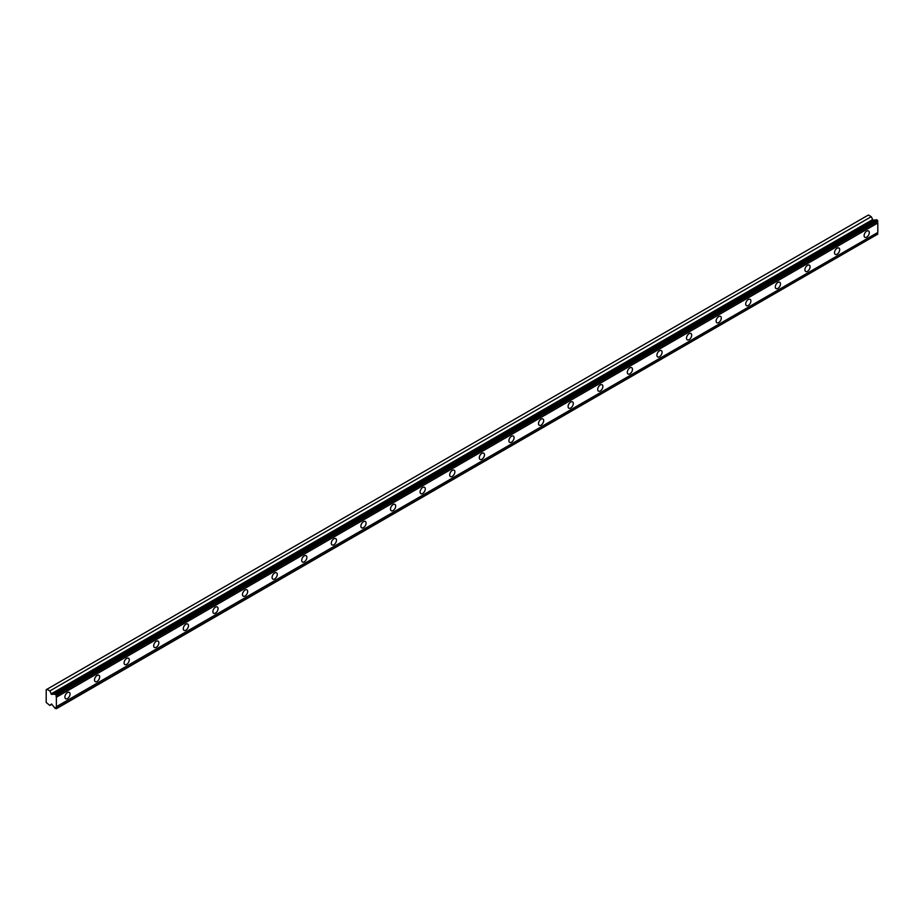 <?xml version="1.0" encoding="UTF-8"?>
<svg xmlns="http://www.w3.org/2000/svg" width="924" height="924" viewBox="0 0 924 924"><rect width="100%" height="100%" fill="white"/><g stroke="black" fill="none" stroke-linecap="round" stroke-linejoin="round"><path stroke-width="1.39" d="M56.376 695.218L877.8 220.975L877.361 220.201L876.483 219.704L55.059 693.947A1.513 0.878 60 0 1 54.793 694.282A1.513 0.878 60 0 1 54.042 694.213A1.513 0.878 60 0 1 53.973 694.178L51.559 694.386L872.984 220.143L871.274 216.69L868.387 215.026L46.2 689.708L46.2 702.483L49.85 705.462L51.559 703.984L53.973 706.999A1.513 0.878 60 0 1 55.059 708.477L56.376 708.361A1.513 0.878 60 0 1 56.376 706.698L56.376 697.239A1.513 0.878 60 0 1 56.376 695.576L55.059 693.947M875.79 220.097A1.513 0.878 60 0 1 875.467 219.97A1.513 0.878 60 0 1 875.398 219.924L872.984 220.143M866.7 237.122A3.661 2.114 120 0 0 869.091 233.899A3.661 2.114 120 0 0 868.525 230.965A3.661 2.114 120 0 0 866.7 231.139A3.661 2.114 120 0 0 864.31 234.373A3.661 2.114 120 0 0 864.864 237.306A3.661 2.114 120 0 0 866.7 237.122M67.475 698.556A3.661 2.114 120 0 0 69.866 695.322A3.661 2.114 120 0 0 69.312 692.388A3.661 2.114 120 0 0 67.475 692.573A3.661 2.114 120 0 0 65.084 695.795A3.661 2.114 120 0 0 65.639 698.729A3.661 2.114 120 0 0 67.475 698.556M97.078 681.462A3.661 2.114 120 0 0 99.469 678.239A3.661 2.114 120 0 0 98.903 675.294A3.661 2.114 120 0 0 97.078 675.479A3.661 2.114 120 0 0 94.687 678.713A3.661 2.114 120 0 0 95.241 681.646A3.661 2.114 120 0 0 97.078 681.462M126.68 664.368A3.661 2.114 120 0 0 129.071 661.145A3.661 2.114 120 0 0 128.505 658.211A3.661 2.114 120 0 0 126.68 658.385A3.661 2.114 120 0 0 124.29 661.619A3.661 2.114 120 0 0 124.844 664.552A3.661 2.114 120 0 0 126.68 664.368M156.283 647.285A3.661 2.114 120 0 0 158.674 644.051A3.661 2.114 120 0 0 158.108 641.117A3.661 2.114 120 0 0 156.283 641.302A3.661 2.114 120 0 0 153.881 644.525A3.661 2.114 120 0 0 154.447 647.458A3.661 2.114 120 0 0 156.283 647.285M185.874 630.191A3.661 2.114 120 0 0 188.277 626.969A3.661 2.114 120 0 0 187.711 624.023A3.661 2.114 120 0 0 185.874 624.208A3.661 2.114 120 0 0 183.483 627.442A3.661 2.114 120 0 0 184.049 630.376A3.661 2.114 120 0 0 185.874 630.191M215.477 613.097A3.661 2.114 120 0 0 217.868 609.875A3.661 2.114 120 0 0 217.313 606.941A3.661 2.114 120 0 0 215.477 607.126A3.661 2.114 120 0 0 213.086 610.348A3.661 2.114 120 0 0 213.652 613.282A3.661 2.114 120 0 0 215.477 613.097M245.079 596.015A3.661 2.114 120 0 0 247.47 592.781A3.661 2.114 120 0 0 246.916 589.847A3.661 2.114 120 0 0 245.079 590.032A3.661 2.114 120 0 0 242.689 593.254A3.661 2.114 120 0 0 243.255 596.188A3.661 2.114 120 0 0 245.079 596.015M274.682 578.921A3.661 2.114 120 0 0 277.073 575.698A3.661 2.114 120 0 0 276.519 572.764A3.661 2.114 120 0 0 274.682 572.938A3.661 2.114 120 0 0 272.291 576.172A3.661 2.114 120 0 0 272.846 579.105A3.661 2.114 120 0 0 274.682 578.921M304.285 561.827A3.661 2.114 120 0 0 306.676 558.604A3.661 2.114 120 0 0 306.11 555.671A3.661 2.114 120 0 0 304.285 555.855A3.661 2.114 120 0 0 301.894 559.078A3.661 2.114 120 0 0 302.448 562.011A3.661 2.114 120 0 0 304.285 561.827M333.887 544.744A3.661 2.114 120 0 0 336.278 541.51A3.661 2.114 120 0 0 335.712 538.577A3.661 2.114 120 0 0 333.887 538.761A3.661 2.114 120 0 0 331.485 541.984A3.661 2.114 120 0 0 332.051 544.929A3.661 2.114 120 0 0 333.887 544.744M363.49 527.65A3.661 2.114 120 0 0 365.881 524.428A3.661 2.114 120 0 0 365.315 521.494A3.661 2.114 120 0 0 363.49 521.667A3.661 2.114 120 0 0 361.088 524.901A3.661 2.114 120 0 0 361.654 527.835A3.661 2.114 120 0 0 363.49 527.65M393.081 510.568A3.661 2.114 120 0 0 395.484 507.334A3.661 2.114 120 0 0 394.918 504.4A3.661 2.114 120 0 0 393.081 504.585A3.661 2.114 120 0 0 390.69 507.807A3.661 2.114 120 0 0 391.256 510.741A3.661 2.114 120 0 0 393.081 510.568M422.684 493.474A3.661 2.114 120 0 0 425.075 490.24A3.661 2.114 120 0 0 424.52 487.306A3.661 2.114 120 0 0 422.684 487.491A3.661 2.114 120 0 0 420.293 490.713A3.661 2.114 120 0 0 420.859 493.659A3.661 2.114 120 0 0 422.684 493.474M452.286 476.38A3.661 2.114 120 0 0 454.677 473.157A3.661 2.114 120 0 0 454.123 470.224A3.661 2.114 120 0 0 452.286 470.397A3.661 2.114 120 0 0 449.896 473.631A3.661 2.114 120 0 0 450.45 476.565A3.661 2.114 120 0 0 452.286 476.38M481.889 459.297A3.661 2.114 120 0 0 484.28 456.063A3.661 2.114 120 0 0 483.714 453.13A3.661 2.114 120 0 0 481.889 453.314A3.661 2.114 120 0 0 479.498 456.537A3.661 2.114 120 0 0 480.053 459.471A3.661 2.114 120 0 0 481.889 459.297M511.492 442.203A3.661 2.114 120 0 0 513.883 438.969A3.661 2.114 120 0 0 513.317 436.036A3.661 2.114 120 0 0 511.492 436.22A3.661 2.114 120 0 0 509.101 439.454A3.661 2.114 120 0 0 509.655 442.388A3.661 2.114 120 0 0 511.492 442.203M541.094 425.109A3.661 2.114 120 0 0 543.485 421.887A3.661 2.114 120 0 0 542.919 418.953A3.661 2.114 120 0 0 541.094 419.126A3.661 2.114 120 0 0 538.692 422.36A3.661 2.114 120 0 0 539.258 425.294A3.661 2.114 120 0 0 541.094 425.109M570.686 408.027A3.661 2.114 120 0 0 573.088 404.793A3.661 2.114 120 0 0 572.522 401.859A3.661 2.114 120 0 0 570.686 402.044A3.661 2.114 120 0 0 568.295 405.266A3.661 2.114 120 0 0 568.861 408.2A3.661 2.114 120 0 0 570.686 408.027M600.288 390.933A3.661 2.114 120 0 0 602.679 387.71A3.661 2.114 120 0 0 602.125 384.765A3.661 2.114 120 0 0 600.288 384.95A3.661 2.114 120 0 0 597.897 388.184A3.661 2.114 120 0 0 598.463 391.118A3.661 2.114 120 0 0 600.288 390.933M629.891 373.839A3.661 2.114 120 0 0 632.282 370.616A3.661 2.114 120 0 0 631.727 367.683A3.661 2.114 120 0 0 629.891 367.856A3.661 2.114 120 0 0 627.5 371.09A3.661 2.114 120 0 0 628.066 374.024A3.661 2.114 120 0 0 629.891 373.839M659.493 356.756A3.661 2.114 120 0 0 661.884 353.522A3.661 2.114 120 0 0 661.33 350.589A3.661 2.114 120 0 0 659.493 350.774A3.661 2.114 120 0 0 657.103 353.996A3.661 2.114 120 0 0 657.657 356.93A3.661 2.114 120 0 0 659.493 356.756M689.096 339.662A3.661 2.114 120 0 0 691.487 336.44A3.661 2.114 120 0 0 690.921 333.495A3.661 2.114 120 0 0 689.096 333.679A3.661 2.114 120 0 0 686.705 336.913A3.661 2.114 120 0 0 687.26 339.847A3.661 2.114 120 0 0 689.096 339.662M718.699 322.568A3.661 2.114 120 0 0 721.09 319.346A3.661 2.114 120 0 0 720.524 316.412A3.661 2.114 120 0 0 718.699 316.597A3.661 2.114 120 0 0 716.308 319.82A3.661 2.114 120 0 0 716.862 322.753A3.661 2.114 120 0 0 718.699 322.568M748.301 305.486A3.661 2.114 120 0 0 750.692 302.252A3.661 2.114 120 0 0 750.126 299.318A3.661 2.114 120 0 0 748.301 299.503A3.661 2.114 120 0 0 745.899 302.726A3.661 2.114 120 0 0 746.465 305.659A3.661 2.114 120 0 0 748.301 305.486M777.893 288.392A3.661 2.114 120 0 0 780.295 285.17A3.661 2.114 120 0 0 779.729 282.236A3.661 2.114 120 0 0 777.893 282.409A3.661 2.114 120 0 0 775.502 285.643A3.661 2.114 120 0 0 776.068 288.577A3.661 2.114 120 0 0 777.893 288.392M807.495 271.298A3.661 2.114 120 0 0 809.886 268.075A3.661 2.114 120 0 0 809.332 265.142A3.661 2.114 120 0 0 807.495 265.327A3.661 2.114 120 0 0 805.104 268.549A3.661 2.114 120 0 0 805.67 271.483A3.661 2.114 120 0 0 807.495 271.298M837.098 254.215A3.661 2.114 120 0 0 839.489 250.982A3.661 2.114 120 0 0 838.934 248.048A3.661 2.114 120 0 0 837.098 248.233A3.661 2.114 120 0 0 834.707 251.455A3.661 2.114 120 0 0 835.273 254.4A3.661 2.114 120 0 0 837.098 254.215M51.559 694.386L49.85 690.933L46.962 689.269M877.8 220.975L877.8 221.333A1.513 0.878 60 0 0 877.8 222.996L56.376 697.239M56.376 708.72L877.8 234.107A1.513 0.878 60 0 1 877.8 232.455L877.8 222.996M56.376 695.576L877.8 221.333M877.8 232.455L56.376 706.698M877.8 234.107L56.376 708.361M51.825 704.319L49.85 705.462M871.274 216.69L49.85 690.933M875.398 219.924L53.973 694.178M877.361 220.201L55.937 694.444M872.441 219.693L51.016 693.947"/></g></svg>
